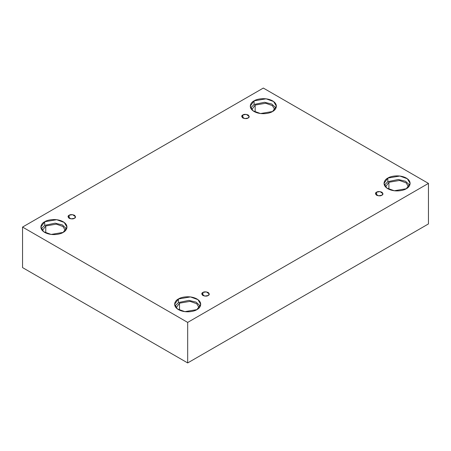 <?xml version="1.0" encoding="UTF-8"?>
<svg xmlns="http://www.w3.org/2000/svg" width="451" height="451" viewBox="0 0 451 451"><rect width="100%" height="100%" fill="white"/><g stroke="black" fill="none" stroke-linecap="round" stroke-linejoin="round"><path stroke-width="0.68" d="M242.824 114.96L241.725 116.488L244.673 118.596L248.118 118.015C247.018 118.822 245.254 118.822 242.824 118.015C241.42 116.612 241.42 115.591 242.824 114.96C243.923 114.148 245.688 114.148 248.118 114.96C249.521 116.358 249.521 117.378 248.118 118.015L249.217 116.488L246.274 114.374L242.824 114.96L242.824 118.015L242.824 114.96M69.133 215.234L68.039 216.762L70.982 218.876L74.432 218.295C73.327 219.101 71.562 219.101 69.133 218.295C67.735 216.892 67.735 215.871 69.133 215.234C70.238 214.428 72.002 214.428 74.432 215.234C75.83 216.638 75.83 217.658 74.432 218.295L75.526 216.762L72.583 214.653L69.133 215.234L69.133 218.295L69.133 215.234M202.882 292.457L201.783 293.984L204.726 296.093L208.176 295.512C207.077 296.318 205.312 296.318 202.882 295.512C201.479 294.108 201.479 293.088 202.882 292.457C203.982 291.645 205.746 291.645 208.176 292.457C209.58 293.855 209.58 294.875 208.176 295.512L209.275 293.984L206.327 291.87L202.882 292.457L202.882 295.512L202.882 292.457M376.568 192.177L375.474 193.704L378.417 195.819L381.867 195.232C380.762 196.044 378.998 196.044 376.568 195.232C375.17 193.829 375.17 192.814 376.568 192.177C377.673 191.365 379.438 191.365 381.867 192.177C383.265 193.58 383.265 194.595 381.867 195.232L382.961 193.704L380.018 191.59L376.568 192.177L376.568 195.232L376.568 192.177M45.76 225.957L42.377 230.579L45.76 225.957L56.319 224.141L62.937 226.498L65.48 230.579L62.937 226.498L56.319 224.141L45.76 225.957L45.76 232.947L45.76 225.957M44.7 221.745L40.878 227.073L43.651 231.718L51.138 234.435L63.157 232.4C60.829 234.17 51.656 236.273 44.7 232.4C37.997 228.386 41.627 223.087 44.7 221.745C47.028 219.97 56.2 217.872 63.157 221.745C69.866 225.759 66.229 231.059 63.157 232.4L66.979 227.073L64.205 222.428L56.719 219.71L44.7 221.745L44.7 225.342L44.7 221.745M41.255 228.871L44.7 225.342L41.255 228.871M255.153 105.06L251.771 109.683L255.153 105.06L265.712 103.251L272.336 105.602L274.879 109.683L272.336 105.602L265.712 103.251L255.153 105.06L255.153 112.057L255.153 105.06M254.093 100.849L250.271 106.177L253.045 110.822L260.531 113.539L272.556 111.51C270.222 113.28 261.05 115.377 254.093 111.51C247.39 107.49 251.027 102.197 254.093 100.849C256.422 99.079 265.594 96.982 272.556 100.849C279.259 104.869 275.623 110.162 272.556 111.51L276.378 106.177L273.599 101.531L266.118 98.82L254.093 100.849L254.093 104.452L254.093 100.849M250.649 107.981L254.093 104.452L250.649 107.981M388.903 182.277L385.52 186.906L388.903 182.277L399.456 180.468L406.08 182.818L408.623 186.906L406.08 182.818L399.456 180.468L388.903 182.277L388.903 189.273L388.903 182.277M387.843 178.066L384.021 183.399L386.795 188.044L394.281 190.756L406.3 188.727C403.972 190.497 394.8 192.594 387.843 188.727C381.134 184.707 384.771 179.413 387.843 178.066C390.171 176.296 399.344 174.199 406.3 178.066C413.003 182.086 409.373 187.379 406.3 188.727L410.122 183.399L407.349 178.754L399.862 176.037L387.843 178.066L387.843 181.668L387.843 178.066M384.399 185.198L387.843 181.668L384.399 185.198M179.504 303.173L176.121 307.796L179.504 303.173L190.063 301.364L196.687 303.715L199.229 307.796L196.687 303.715L190.063 301.364L179.504 303.173L179.504 310.164L179.504 303.173M178.444 298.962L174.622 304.29L177.401 308.935L184.882 311.652L196.907 309.617C194.578 311.393 185.406 313.49 178.444 309.617C171.741 305.603 175.377 300.304 178.444 298.962C180.778 297.186 189.95 295.089 196.907 298.962C203.61 302.976 199.973 308.275 196.907 309.617L200.729 304.29L197.955 299.644L190.469 296.927L178.444 298.962L178.444 302.559L178.444 298.962M174.999 306.088L178.444 302.559L174.999 306.088M187.678 362.937L428.45 223.927L428.45 183.399L187.678 322.409L187.678 362.937L187.678 322.409L22.55 227.073L263.322 88.063L428.45 183.399L428.45 223.927L187.678 362.937L22.55 267.601L22.55 227.073L22.55 267.601L187.678 362.937M187.678 322.409L428.45 183.399L263.322 88.063L22.55 227.073L187.678 322.409M200.351 306.088L196.123 302.147L188.896 300.389L178.444 302.559L188.896 300.389L196.123 302.147L200.351 306.088M409.745 185.198L405.517 181.251L398.289 179.492L387.843 181.668L398.289 179.492L405.517 181.251L409.745 185.198M276.001 107.981L271.773 104.034L264.54 102.276L254.093 104.452L264.54 102.276L271.773 104.034L276.001 107.981M66.601 228.871L62.379 224.925L55.146 223.166L44.7 225.342L55.146 223.166L62.379 224.925L66.601 228.871"/></g></svg>
